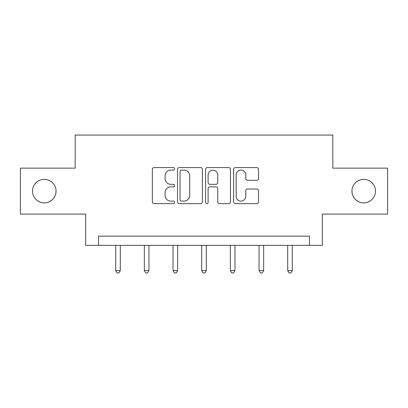 <?xml version="1.0" encoding="UTF-8"?>
<svg xmlns="http://www.w3.org/2000/svg" width="408" height="408" viewBox="0 0 408 408"><rect width="100%" height="100%" fill="white"/><g stroke="black" fill="none" stroke-linecap="round" stroke-linejoin="round"><path stroke-width="0.61" d="M174.593 168.825A1.265 1.265 0 0 0 173.334 167.566L154.168 167.566A1.805 1.805 0 0 0 152.363 169.366L152.363 201.838A1.805 1.805 0 0 0 154.168 203.643L173.334 203.643A1.265 1.265 0 0 0 174.593 202.378A1.265 1.265 0 0 0 173.334 201.119L170.85 201.119A5.773 5.773 0 0 1 165.082 195.345L165.082 192.637A5.773 5.773 0 0 1 170.85 186.864L173.334 186.864A1.265 1.265 0 0 0 174.593 185.604A1.265 1.265 0 0 0 173.334 184.339L170.85 184.339A5.773 5.773 0 0 1 165.082 178.566L165.082 175.863A5.773 5.773 0 0 1 170.85 170.09L173.334 170.09A1.265 1.265 0 0 0 174.593 168.825M351.946 191.117A11.761 11.761 0 0 0 363.707 202.878A11.761 11.761 0 0 0 375.472 191.117A11.761 11.761 0 0 0 363.707 179.357A11.761 11.761 0 0 0 351.946 191.117M32.528 191.117A11.761 11.761 0 0 0 44.293 202.878A11.761 11.761 0 0 0 56.054 191.117A11.761 11.761 0 0 0 44.293 179.357A11.761 11.761 0 0 0 32.528 191.117M256.719 180.28A1.805 1.805 0 0 0 258.524 178.48L258.524 169.366A1.805 1.805 0 0 0 256.719 167.566L235.436 167.566A1.805 1.805 0 0 0 233.631 169.366L233.631 201.838A1.805 1.805 0 0 0 235.436 203.643L256.719 203.643A1.805 1.805 0 0 0 258.524 201.838L258.524 190.837A1.805 1.805 0 0 0 256.719 189.031L247.61 189.031A1.805 1.805 0 0 0 245.805 190.837L245.805 196.294A4.825 4.825 0 0 1 240.98 201.119A4.825 4.825 0 0 1 236.156 196.294L236.156 174.915A4.825 4.825 0 0 1 240.98 170.09A4.825 4.825 0 0 1 245.805 174.915L245.805 178.48A1.805 1.805 0 0 0 247.61 180.28L256.719 180.28M309.494 245.335L322.356 245.335L322.356 214.088L387.6 214.088L387.6 168.142L332.831 168.142L332.831 135.063L75.169 135.063L75.169 168.142L20.4 168.142L20.4 214.088L85.644 214.088L85.644 245.335L309.494 245.335L309.494 236.145L98.507 236.145L98.507 245.335M202.419 169.366A1.805 1.805 0 0 0 200.619 167.566L179.331 167.566A1.805 1.805 0 0 0 177.526 169.366L177.526 201.838A1.805 1.805 0 0 0 179.331 203.643L200.619 203.643A1.805 1.805 0 0 0 202.419 201.838L202.419 169.366M207.381 167.566L228.669 167.566A1.805 1.805 0 0 1 230.474 169.366L230.474 201.838A1.805 1.805 0 0 1 228.669 203.643L219.56 203.643A1.805 1.805 0 0 1 217.755 201.838L217.755 188.669A1.805 1.805 0 0 0 215.949 186.864L209.906 186.864A1.805 1.805 0 0 0 208.106 188.669L208.106 202.378A1.265 1.265 0 0 1 206.841 203.643A1.265 1.265 0 0 1 205.581 202.378L205.581 169.366A1.805 1.805 0 0 1 207.381 167.566M181.315 170.09A1.265 1.265 0 0 0 180.05 171.35L180.05 199.854A1.265 1.265 0 0 0 181.315 201.119L183.931 201.119A5.773 5.773 0 0 0 189.705 195.345L189.705 175.863A5.773 5.773 0 0 0 183.931 170.09L181.315 170.09M217.755 175.006A4.825 4.825 0 0 0 212.93 170.182A4.825 4.825 0 0 0 208.106 175.006L208.106 182.534A1.805 1.805 0 0 0 209.906 184.339L215.949 184.339A1.805 1.805 0 0 0 217.755 182.534L217.755 175.006M115.694 245.335L115.694 270.55L120.289 270.55L120.289 245.335M120.289 270.55L118.907 272.937L117.071 272.937L115.694 270.55M144.361 245.335L144.361 270.55L148.956 270.55L148.956 245.335M148.956 270.55L147.579 272.937L145.743 272.937L144.361 270.55M173.033 245.335L173.033 270.55L177.628 270.55L177.628 245.335M177.628 270.55L176.251 272.937L174.41 272.937L173.033 270.55M201.705 245.335L201.705 270.55L206.295 270.55L206.295 245.335M206.295 270.55L204.918 272.937L203.082 272.937L201.705 270.55M230.372 245.335L230.372 270.55L234.967 270.55L234.967 245.335M234.967 270.55L233.59 272.937L231.749 272.937L230.372 270.55M259.044 245.335L259.044 270.55L263.639 270.55L263.639 245.335M263.639 270.55L262.257 272.937L260.421 272.937L259.044 270.55M287.711 245.335L287.711 270.55L292.306 270.55L292.306 245.335M292.306 270.55L290.93 272.937L289.094 272.937L287.711 270.55"/></g></svg>

